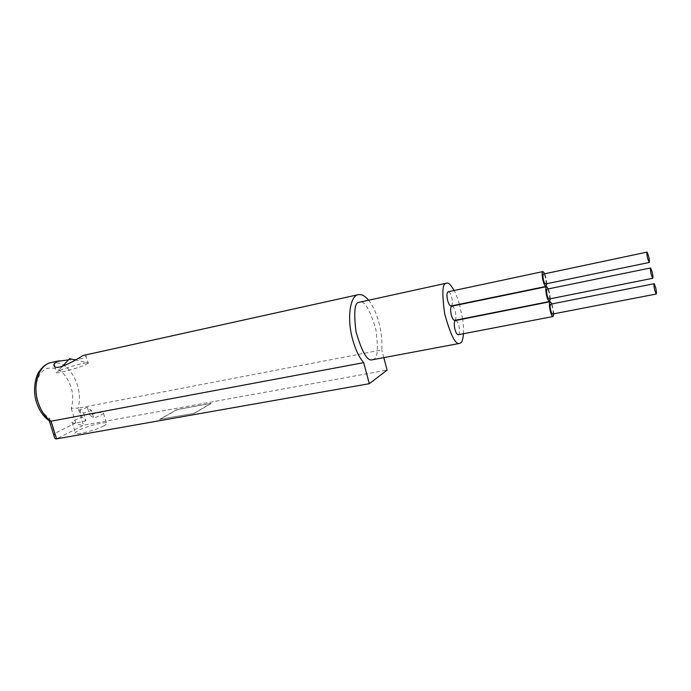 <?xml version="1.0" encoding="UTF-8"?>
<svg xmlns="http://www.w3.org/2000/svg" width="691" height="691" viewBox="0 0 691 691"><rect width="100%" height="100%" fill="white"/><g stroke="black" fill="none" stroke-linecap="round" stroke-linejoin="round"><path stroke-width="0.52" stroke-dasharray="3.46 2.59" d="M59.867 370.393C68.409 366.748 88.578 361.488 88.491 362.939L85.166 364.943C75.915 368.985 52.775 374.755 56.498 372.103L59.867 370.393M49.234 420.776L49.795 418.444C44.25 415.11 40.156 409.495 37.539 401.609C33.082 387.711 37.59 372.069 46.72 368.545C57.336 366.126 65.429 372.181 70.992 386.727C73.229 394.328 73.298 401.506 71.199 408.26L78.187 408.156C80.035 400.659 79.759 392.859 77.349 384.749C71.717 369.149 63.123 361.721 51.566 362.473M549.051 299.039C549.777 298.512 549.786 296.543 549.086 293.122C548.438 290.6 547.782 289.27 547.117 289.14M550.373 298.771L549.578 292.647L548.378 288.881M454.782 320.365C456.146 319.372 456.319 316.504 455.317 311.779C454.315 308.169 453.184 306.294 451.905 306.165M552.61 314.051C553.344 313.524 553.353 311.537 552.645 308.074C552.014 305.603 551.366 304.299 550.718 304.161M545.475 283.958C546.201 283.44 546.21 281.487 545.501 278.102C544.845 275.536 544.171 274.18 543.497 274.042M546.797 283.69L546.002 277.652L544.767 273.774M451.18 305.975C452.536 304.99 452.709 302.157 451.715 297.458C450.687 293.779 449.53 291.878 448.234 291.757M553.923 313.792L551.971 303.91M458.366 334.703C459.74 333.684 459.921 330.799 458.91 326.031C457.934 322.49 456.82 320.659 455.568 320.52M372.57 359.743L373.745 359.182C377.778 357.955 378.435 347.737 375.705 328.527C369.694 309.223 364.39 300.386 359.795 302.01M368.519 300.119C372.907 305.621 376.405 313.213 379.005 322.87C381.467 332.44 382.391 341.466 381.778 349.948L78.187 408.156L83.456 425.215L387.098 370.108M84.544 355.183L85.71 355.165C87.325 357.713 81.65 359.26 68.685 359.821M91.454 410.575L83.611 413.088L79.724 409.815L87.351 407.379L91.454 410.575L93.795 418.193L100.584 415.343L103.512 413.417C104.108 411.689 99.487 412.138 89.631 414.781L93.795 418.193M83.611 413.088L85.969 420.724L82.013 417.226L75.25 420.033L72.019 422.123C71.432 423.825 76.079 423.358 85.969 420.724M103.823 425.915C94.926 430.804 71.89 436.202 75.276 432.618L78.472 430.45C87.679 425.544 110.059 420.344 106.716 423.92L103.823 425.915M79.724 409.815L82.013 417.226M87.351 407.379L89.631 414.781M463.488 333.718C463.747 329.987 463.471 325.124 462.65 319.112M462.607 318.81L459.541 304.593M459.446 304.273C457.77 298.598 456 294.003 454.134 290.496M383.807 357.636L381.778 349.948M194.275 413.166L211.031 403.363L177.077 409.504L159.638 419.299L194.326 413.322L159.638 419.299M159.69 419.463L177.121 409.659L211.031 403.363M211.075 403.527L194.326 413.322M54.226 436.479L54.52 433.516L49.795 418.444M71.199 408.26L75.742 422.918C78.472 424.654 81.037 425.423 83.456 425.215L56.602 438.871M75.742 422.918L54.52 433.516M75.025 359.89L88.491 362.939M54.684 366.273L56.498 372.103M358.603 294.608L358.042 294.737M60.117 360.581L59.176 360.788M72.019 422.123L75.276 432.618M103.512 413.417L106.716 423.92M85.71 355.165L88.223 363.371M49.096 420.111L49.346 420.923M61.844 366.895L57.508 371.473"/><path stroke-width="1.04" d="M36.459 402.214C32.304 390.51 35.742 375.429 39.439 371.102C43.162 365.997 47.204 363.12 51.566 362.473C39.301 364.192 32.132 384.395 38.1 402.257C40.899 410.765 45.217 417.079 51.056 421.19L49.234 420.776C43.481 416.708 39.249 410.592 36.528 402.421M68.685 359.821L57.094 361.436L53.993 364.053C52.188 373.036 73.617 361.695 82.384 355.848L84.544 355.183M651.103 274.033L652.693 278.292C653.125 277.808 652.969 275.778 652.244 272.202L650.646 267.935C650.222 268.41 650.369 270.44 651.103 274.033M650.646 267.935L547.117 289.14C546.391 289.65 546.382 291.628 547.091 295.057C547.738 297.571 548.395 298.901 549.051 299.039L652.693 278.292M548.378 288.881L546.624 286.661C545.536 287.439 545.527 290.393 546.581 295.541C547.557 299.324 548.542 301.311 549.526 301.509L550.373 298.771M546.538 286.679L451.905 306.165C450.454 306.994 450.238 309.87 451.266 314.794C452.268 318.396 453.4 320.261 454.661 320.391L454.782 320.365M654.636 289.866L656.2 294.038C656.631 293.554 656.476 291.507 655.742 287.888L654.178 283.707C653.746 284.182 653.902 286.238 654.636 289.866M654.178 283.707L550.718 304.161C549.984 304.679 549.976 306.674 550.684 310.138C551.323 312.608 551.962 313.913 552.61 314.051L656.2 294.038M647.553 258.132L649.169 262.468C649.6 261.993 649.445 259.989 648.719 256.439L647.096 252.094C646.672 252.56 646.828 254.573 647.553 258.132M647.096 252.094L543.497 274.042C542.78 274.56 542.772 276.512 543.472 279.907C544.137 282.481 544.802 283.828 545.475 283.958L649.169 262.468M544.767 273.774L542.996 271.572C541.917 272.34 541.908 275.268 542.962 280.365C543.955 284.217 544.957 286.238 545.959 286.437L546.797 283.69M542.996 271.572L448.234 291.757C446.792 292.578 446.585 295.428 447.604 300.309C448.632 303.98 449.789 305.871 451.068 306.001L451.18 305.975M551.971 303.91L550.235 301.691C549.138 302.468 549.12 305.457 550.191 310.656C551.15 314.362 552.109 316.323 553.076 316.521L553.923 313.792M550.148 301.708L455.568 320.52C454.099 321.35 453.883 324.252 454.911 329.227C455.896 332.76 457.001 334.591 458.245 334.729L458.366 334.703M446.421 283.189L358.689 302.399C354.578 302.926 353.688 312.738 356.02 331.827C361.894 351.823 367.249 361.16 372.086 359.838L372.57 359.743M454.134 290.496C450.834 284.847 448.364 282.394 446.714 283.129L445.79 283.483C442.335 283.846 441.964 293.969 444.684 313.826C450.454 334.755 455.352 344.628 459.385 343.444L460.759 342.822C462.063 342.14 462.97 339.1 463.488 333.718M383.807 357.636L387.098 370.108L369.305 383.695L56.602 438.871L51.056 421.19L363.699 362.654C359.13 357.368 355.442 349.637 352.635 339.471C346.675 318.093 350 295.325 358.603 294.608C361.79 294.167 365.098 295.998 368.519 300.119M369.305 383.695L363.699 362.654M56.602 438.871C55.315 439.087 54.529 438.293 54.226 436.479L49.346 420.923M61.844 366.895L69.644 358.664L75.025 359.89M53.993 364.053L54.684 366.273M549.526 301.509L454.661 320.391M545.959 286.437L451.068 306.001M553.076 316.521L458.245 334.729M372.086 359.838L459.385 343.444M358.042 294.737L84.535 355.183M59.176 360.788L51.566 362.473"/></g></svg>

